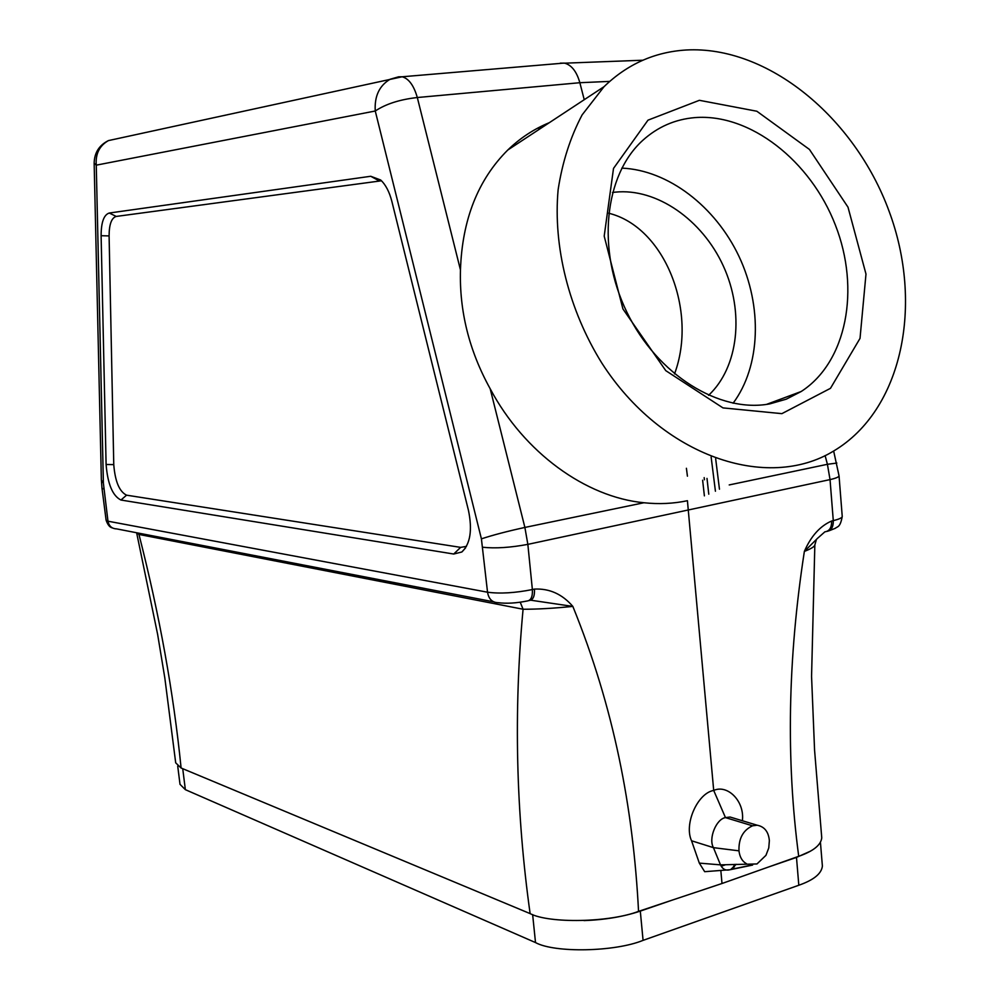 <?xml version="1.0" encoding="UTF-8"?>
<svg xmlns="http://www.w3.org/2000/svg" width="1000" height="1000" viewBox="0 0 1000 1000"><rect width="100%" height="100%" fill="white"/><g stroke="black" fill="none" stroke-linecap="round" stroke-linejoin="round"><path stroke-width="1.5" d="M609.688 81.388L579.85 82.713L417.312 97.525L460.462 269.938C462.188 219.75 477.95 179.775 507.775 150.025C520.1 138.088 533.95 128.975 549.3 122.688M560.337 63.137L564.7 63.175C571.65 65.125 576.7 71.638 579.85 82.713L584.237 99.7M466.475 546.362L460.65 547.375L126.575 495.175C119.375 491.625 115.1 481.45 113.763 464.625L109.1 235.912C109.15 224.35 111.525 217.862 116.213 216.438L381.488 180.775M738.975 850.837C738.562 838.538 743.088 830.2 752.525 825.812L725.475 817.613L713.7 790.438C697.562 793.112 683.787 824.175 691.55 840.775L699.325 863.112L704.675 871.688L730.088 869.725C725.8 870.875 722.6 869.25 720.5 864.862L756.988 863.95L765.95 855.337L768.763 847.95L769.362 840.662C768.562 831.8 764.5 826.65 757.163 825.212L730.05 817.025L725.475 817.613C716.2 818.95 708.238 838.725 713.438 847.65L738.975 850.837C739.712 857.038 742.2 861.312 746.45 863.688M752.625 865.062L730.088 869.725M752.525 825.812L757.163 825.212M691.55 840.775L713.438 847.65L720.5 864.862L699.325 863.112M725.562 864.737L721.2 866.263M734.938 864.375L732.188 868.7M106.1 464.487C107.675 484.025 112.613 495.863 120.938 500.025L453.713 554.025L461.85 551.987C470.288 543.975 472.5 530.15 468.488 510.513L391.9 201.537C389.412 191.85 385.662 184.662 380.662 180L370.737 176.275L109.288 213.025C103.875 214.713 101.15 222.275 101.112 235.712L106.1 464.487L113.763 464.625M529.138 600.55C533.05 600.075 534.825 596.25 534.462 589.087C549.45 588.35 562.238 594.125 572.837 606.413C613.763 707.05 633.225 807.7 638.55 911.363L722 883.5L720.888 871.087M742.537 818.962C743.838 800.425 727.275 784.275 713.7 790.438L687.425 500.712C673.462 503.663 658.975 504.338 643.925 502.75C585.725 497.137 524.138 452.675 490.188 388.775L524.888 527.438L643.925 502.75M816.213 540.175L814.837 544.975L811.562 676.388L814.575 750.212L821.75 837.812C821 845.013 813.325 851.188 798.713 856.312L722 883.5M136.625 532.75L157.65 634.487L164.825 677.987L175.7 762.825L181.1 768.012L530.125 913.612C549.2 923.65 609.412 922.55 638.55 911.363M530.125 913.612C515.95 812.513 513.6 711.05 523.075 609.237L138.95 534.438C159.45 614.462 173.5 692.312 181.1 768.012M674.525 373.925C697.95 311.112 664.688 226.75 608.587 213.2M530.825 600.212L572.837 606.413C553.513 608.35 536.938 609.288 523.075 609.237L520.237 602.225M138.7 533.15L138.95 534.438L136.662 532.762M417.312 97.525C413.862 85.525 408.812 78.6 402.163 76.775L398.663 76.8L390.087 79.262C379.3 85.7 374.35 96.275 375.262 111L96.263 165.162L103.387 483.162L107.975 521.2L487.537 592.212L481.413 538.85L375.262 111C385.812 103.975 399.825 99.488 417.312 97.525M460.462 269.938C459.3 311.225 469.212 350.838 490.188 388.775M564.113 63.075L402.163 76.775L108.425 140.6C99.138 145.238 94.388 152.762 94.15 163.175L96.263 165.162C95.4 153.875 99.462 145.688 108.425 140.6L113.725 139.438M751.625 865.088L730.788 869.45L736.25 864.312M734.725 818.425L730.05 817.025M798.713 856.312C785.938 760 787.825 658.363 804.362 551.413C810.962 536.188 820.05 526.05 831.625 521.013L833.288 520.625L830.037 479.6L527.85 544.362L532.375 589.55L534.462 589.087M814.837 544.975L814.837 544.975C814.463 546.688 810.975 548.837 804.362 551.413L817.775 538.075M824.975 531.812C829.525 531.125 831.737 527.525 831.625 521.013M686.137 50C767.837 45.45 854.613 117.413 888.988 210.963C923.863 304.337 902.562 409.8 833.888 450.875C767.087 491.962 661.575 456.262 601.788 363C568.875 310.087 552.975 246.5 558.125 189.725C562.362 162.087 570.375 137.15 582.125 114.887L604.075 86.65C627.3 64.188 654.663 51.962 686.137 50M781.875 413.65L722.975 407.9L665.775 370.65L622.925 308.938L604.2 236.125L613.513 168.412L647.987 120.162L699.388 100.312L756.838 111.237L809.438 149.438L848 207.175L865.987 274.062L860.025 338.375L830.475 388.325L781.875 413.65M708.575 395.325C738.775 367.062 744.488 312 723.3 265.938C702.262 219.8 656.637 187.85 615.25 192.15L612.475 192.488M733.1 403.237C760.7 366.087 762.575 306.462 739.025 256.475C715.45 206.513 668.162 170.025 621.825 168.125M694.8 117.613C675.05 119.312 657.712 126.888 642.8 140.325C604.225 175.125 596.375 249.725 626.912 312.238C657.163 374.888 719.75 413.525 770.025 403.825L786.3 399.162L801.2 391.5C846.85 362 860.525 289.163 835.387 225.062C810.588 160.837 750.088 113.125 694.8 117.613M177.712 766.087L180.012 784.338L185.362 789.663L535.513 942.575C554.45 953.062 614.738 951.963 643.075 940.362L798.812 885.25C813.75 880.013 821.6 873.612 822.387 866.05L820.45 842.487M672.275 900.1L640.3 911.1C623.6 916.688 604.837 919.85 584 920.588M810.037 851.363L796.488 857.4L768.713 866.95M729.212 484.938L827.412 464.3L825.113 455.6M711.137 457.025L715.425 491.225M687.425 476.175L686.413 468.275M702.625 480.213L704.388 495.863M126.575 495.175L120.938 500.025M109.1 235.912L101.112 235.712M116.213 216.438L109.288 213.025M378.875 180.712L370.737 176.275M460.65 547.375L453.713 554.025M481.413 538.85C493.013 535.037 507.5 531.237 524.888 527.438L527.85 544.362C510.363 547.625 495.387 548.587 482.887 547.263M532.375 589.55C514.975 593 500.025 593.875 487.537 592.212C488.738 599.1 492.3 602.6 498.225 602.7C506.575 603.737 516.163 603.175 527 601.025C530.95 600.588 532.737 596.763 532.375 589.55M103.387 483.162L101.363 480L94.15 163.175M103.837 489.062L101.988 488.2M112.7 528.062C112.375 527.6 109.025 528.4 106.112 520.25L107.975 521.2C109 526.138 111.888 528.7 116.638 528.888L493.587 601.812M704.412 479.8L704.175 477.625M836.85 463.062L827.412 464.3L830.037 479.6C835.863 478.288 838.863 477.025 839.038 475.812L842.237 516.475C842.075 517.837 839.1 519.225 833.288 520.625C833.425 526.938 831.3 530.538 826.925 531.4M842.225 516.3L842.237 516.475C840.188 527.875 837.412 526.312 835.413 528.25L829.087 530.775M182.725 768.688L185.362 789.663M535.513 942.575L532.638 914.587M640.3 911.1L643.075 940.362M798.812 885.25L796.488 857.4M465.562 547.913L461.85 551.987M101.363 480L101.988 488.237M106.112 520.25L102 488.288M734.362 866.862L733.6 867.288M742.525 819.262L742.5 820.763M564.775 63.175L642.837 60.225M833.65 451.012L839.038 475.812M824.9 531.812L817.862 538.025M708.775 494.175L707 478.425M715.662 458.725L719.463 489.2M541.263 127.987L537.362 128.3M604.075 86.65L507.975 149.887M801.2 391.5L766.538 404.387"/></g></svg>
